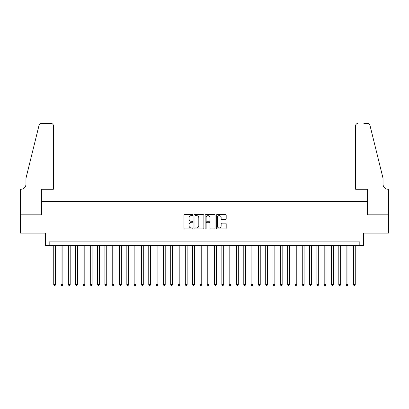 <?xml version="1.0" encoding="UTF-8"?>
<svg xmlns="http://www.w3.org/2000/svg" width="409" height="409" viewBox="0 0 409 409"><rect width="100%" height="100%" fill="white"/><g stroke="black" fill="none" stroke-linecap="round" stroke-linejoin="round"><path stroke-width="0.61" d="M192.808 215.114A0.501 0.501 0 0 0 192.302 214.613L184.679 214.613A0.716 0.716 0 0 0 183.963 215.328L183.963 228.242A0.716 0.716 0 0 0 184.679 228.963L192.302 228.963A0.501 0.501 0 0 0 192.808 228.457A0.501 0.501 0 0 0 192.302 227.956L191.315 227.956A2.296 2.296 0 0 1 189.019 225.661L189.019 224.587A2.296 2.296 0 0 1 191.315 222.286L192.302 222.286A0.501 0.501 0 0 0 192.808 221.785A0.501 0.501 0 0 0 192.302 221.284L191.315 221.284A2.296 2.296 0 0 1 189.019 218.989L189.019 217.91A2.296 2.296 0 0 1 191.315 215.615L192.302 215.615A0.501 0.501 0 0 0 192.808 215.114M225.466 219.669A0.716 0.716 0 0 0 226.187 218.953L226.187 215.328A0.716 0.716 0 0 0 225.466 214.613L217 214.613A0.716 0.716 0 0 0 216.284 215.328L216.284 228.242A0.716 0.716 0 0 0 217 228.963L225.466 228.963A0.716 0.716 0 0 0 226.187 228.242L226.187 223.866A0.716 0.716 0 0 0 225.466 223.15L221.847 223.15A0.716 0.716 0 0 0 221.126 223.866L221.126 226.039A1.917 1.917 0 0 1 219.209 227.956A1.917 1.917 0 0 1 217.286 226.039L217.286 217.537A1.917 1.917 0 0 1 219.209 215.615A1.917 1.917 0 0 1 221.126 217.537L221.126 218.953A0.716 0.716 0 0 0 221.847 219.669L225.466 219.669M359.823 245.543L363.478 245.543L363.478 233.115L388.514 233.115L388.514 214.843L367.497 214.843L367.497 201.688L41.503 201.688L41.503 214.843L20.486 214.843L20.486 233.115L45.522 233.115L45.522 245.543L359.823 245.543L359.823 241.888L49.177 241.888L49.177 245.543M203.871 215.328A0.716 0.716 0 0 0 203.155 214.613L194.689 214.613A0.716 0.716 0 0 0 193.973 215.328L193.973 228.242A0.716 0.716 0 0 0 194.689 228.963L203.155 228.963A0.716 0.716 0 0 0 203.871 228.242L203.871 215.328M205.845 214.613L214.311 214.613A0.716 0.716 0 0 1 215.027 215.328L215.027 228.242A0.716 0.716 0 0 1 214.311 228.963L210.686 228.963A0.716 0.716 0 0 1 209.97 228.242L209.97 223.007A0.716 0.716 0 0 0 209.255 222.286L206.852 222.286A0.716 0.716 0 0 0 206.131 223.007L206.131 228.457A0.501 0.501 0 0 1 205.63 228.963A0.501 0.501 0 0 1 205.129 228.457L205.129 215.328A0.716 0.716 0 0 1 205.845 214.613M195.476 215.615A0.501 0.501 0 0 0 194.975 216.121L194.975 227.455A0.501 0.501 0 0 0 195.476 227.956L196.519 227.956A2.296 2.296 0 0 0 198.815 225.661L198.815 217.91A2.296 2.296 0 0 0 196.519 215.615L195.476 215.615M209.97 217.573A1.917 1.917 0 0 0 208.053 215.65A1.917 1.917 0 0 0 206.131 217.573L206.131 220.569A0.716 0.716 0 0 0 206.852 221.284L209.255 221.284A0.716 0.716 0 0 0 209.97 220.569L209.97 217.573M53.743 245.543L53.743 284.572L55.573 284.572L55.573 245.543M55.573 284.572L55.026 285.523L54.295 285.523L53.743 284.572M53.38 189.26L53.38 125.67A2.193 2.193 0 0 0 51.186 123.477L41.207 123.477A2.193 2.193 0 0 0 39.08 125.144L25.966 178.298L25.966 184.142A5.118 5.118 0 0 1 20.854 189.26L20.45 189.26L20.45 214.843L41.391 214.843L41.391 189.26L53.38 189.26L53.38 125.67C53.242 124.346 52.51 123.615 51.186 123.477L45.118 123.477M39.08 125.144C39.637 123.942 39.637 123.942 39.08 125.144C39.637 123.942 39.637 123.942 39.08 125.144M25.966 184.142A5.118 5.118 0 0 1 20.854 189.26M355.62 189.26L355.62 125.67L355.62 189.26L367.609 189.26L367.609 214.843L388.55 214.843L388.55 189.26L388.146 189.26A5.118 5.118 0 0 1 383.034 184.142A5.118 5.118 0 0 0 388.146 189.26M379.01 162L369.92 125.144L383.034 178.298L383.034 184.142M363.882 123.477L367.793 123.477A2.193 2.193 0 0 1 369.92 125.144C369.363 123.942 369.363 123.942 369.92 125.144C369.363 123.942 369.363 123.942 369.92 125.144M357.814 123.477A2.193 2.193 0 0 0 355.62 125.67C355.758 124.346 356.49 123.615 357.814 123.477M61.053 245.543L61.053 284.572L62.879 284.572L62.879 245.543M62.879 284.572L62.332 285.523L61.601 285.523L61.053 284.572M68.364 245.543L68.364 284.572L70.19 284.572L70.19 245.543M70.19 284.572L69.642 285.523L68.911 285.523L68.364 284.572M75.67 245.543L75.67 284.572L77.5 284.572L77.5 245.543M77.5 284.572L76.953 285.523L76.222 285.523L75.67 284.572M82.981 245.543L82.981 284.572L84.811 284.572L84.811 245.543M84.811 284.572L84.259 285.523L83.528 285.523L82.981 284.572M90.292 245.543L90.292 284.572L92.117 284.572L92.117 245.543M92.117 284.572L91.57 285.523L90.839 285.523L90.292 284.572M97.603 245.543L97.603 284.572L99.428 284.572L99.428 245.543M99.428 284.572L98.881 285.523L98.15 285.523L97.603 284.572M104.908 245.543L104.908 284.572L106.739 284.572L106.739 245.543M106.739 284.572L106.187 285.523L105.456 285.523L104.908 284.572M112.219 245.543L112.219 284.572L114.045 284.572L114.045 245.543M114.045 284.572L113.498 285.523L112.766 285.523L112.219 284.572M119.53 245.543L119.53 284.572L121.355 284.572L121.355 245.543M121.355 284.572L120.808 285.523L120.077 285.523L119.53 284.572M126.836 245.543L126.836 284.572L128.666 284.572L128.666 245.543M128.666 284.572L128.119 285.523L127.388 285.523L126.836 284.572M134.147 245.543L134.147 284.572L135.977 284.572L135.977 245.543M135.977 284.572L135.425 285.523L134.694 285.523L134.147 284.572M141.458 245.543L141.458 284.572L143.283 284.572L143.283 245.543M143.283 284.572L142.736 285.523L142.005 285.523L141.458 284.572M148.764 245.543L148.764 284.572L150.594 284.572L150.594 245.543M150.594 284.572L150.047 285.523L149.316 285.523L148.764 284.572M156.074 245.543L156.074 284.572L157.905 284.572L157.905 245.543M157.905 284.572L157.353 285.523L156.621 285.523L156.074 284.572M163.385 245.543L163.385 284.572L165.21 284.572L165.21 245.543M165.21 284.572L164.663 285.523L163.932 285.523L163.385 284.572M170.696 245.543L170.696 284.572L172.521 284.572L172.521 245.543M172.521 284.572L171.974 285.523L171.243 285.523L170.696 284.572M178.002 245.543L178.002 284.572L179.832 284.572L179.832 245.543M179.832 284.572L179.285 285.523L178.554 285.523L178.002 284.572M185.313 245.543L185.313 284.572L187.138 284.572L187.138 245.543M187.138 284.572L186.591 285.523L185.86 285.523L185.313 284.572M192.624 245.543L192.624 284.572L194.449 284.572L194.449 245.543M194.449 284.572L193.902 285.523L193.171 285.523L192.624 284.572M199.929 245.543L199.929 284.572L201.76 284.572L201.76 245.543M201.76 284.572L201.213 285.523L200.482 285.523L199.929 284.572M207.24 245.543L207.24 284.572L209.071 284.572L209.071 245.543M209.071 284.572L208.518 285.523L207.787 285.523L207.24 284.572M214.551 245.543L214.551 284.572L216.376 284.572L216.376 245.543M216.376 284.572L215.829 285.523L215.098 285.523L214.551 284.572M221.862 245.543L221.862 284.572L223.687 284.572L223.687 245.543M223.687 284.572L223.14 285.523L222.409 285.523L221.862 284.572M229.168 245.543L229.168 284.572L230.998 284.572L230.998 245.543M230.998 284.572L230.446 285.523L229.715 285.523L229.168 284.572M236.479 245.543L236.479 284.572L238.304 284.572L238.304 245.543M238.304 284.572L237.757 285.523L237.026 285.523L236.479 284.572M243.79 245.543L243.79 284.572L245.615 284.572L245.615 245.543M245.615 284.572L245.068 285.523L244.337 285.523L243.79 284.572M251.095 245.543L251.095 284.572L252.926 284.572L252.926 245.543M252.926 284.572L252.379 285.523L251.647 285.523L251.095 284.572M258.406 245.543L258.406 284.572L260.236 284.572L260.236 245.543M260.236 284.572L259.684 285.523L258.953 285.523L258.406 284.572M265.717 245.543L265.717 284.572L267.542 284.572L267.542 245.543M267.542 284.572L266.995 285.523L266.264 285.523L265.717 284.572M273.023 245.543L273.023 284.572L274.853 284.572L274.853 245.543M274.853 284.572L274.306 285.523L273.575 285.523L273.023 284.572M280.334 245.543L280.334 284.572L282.164 284.572L282.164 245.543M282.164 284.572L281.612 285.523L280.881 285.523L280.334 284.572M287.645 245.543L287.645 284.572L289.47 284.572L289.47 245.543M289.47 284.572L288.923 285.523L288.192 285.523L287.645 284.572M294.955 245.543L294.955 284.572L296.781 284.572L296.781 245.543M296.781 284.572L296.234 285.523L295.502 285.523L294.955 284.572M302.261 245.543L302.261 284.572L304.091 284.572L304.091 245.543M304.091 284.572L303.544 285.523L302.813 285.523L302.261 284.572M309.572 245.543L309.572 284.572L311.397 284.572L311.397 245.543M311.397 284.572L310.85 285.523L310.119 285.523L309.572 284.572M316.883 245.543L316.883 284.572L318.708 284.572L318.708 245.543M318.708 284.572L318.161 285.523L317.43 285.523L316.883 284.572M324.189 245.543L324.189 284.572L326.019 284.572L326.019 245.543M326.019 284.572L325.472 285.523L324.741 285.523L324.189 284.572M331.5 245.543L331.5 284.572L333.33 284.572L333.33 245.543M333.33 284.572L332.778 285.523L332.047 285.523L331.5 284.572M338.81 245.543L338.81 284.572L340.636 284.572L340.636 245.543M340.636 284.572L340.089 285.523L339.358 285.523L338.81 284.572M346.121 245.543L346.121 284.572L347.947 284.572L347.947 245.543M347.947 284.572L347.399 285.523L346.668 285.523L346.121 284.572M353.427 245.543L353.427 284.572L355.257 284.572L355.257 245.543M355.257 284.572L354.705 285.523L353.974 285.523L353.427 284.572"/></g></svg>
